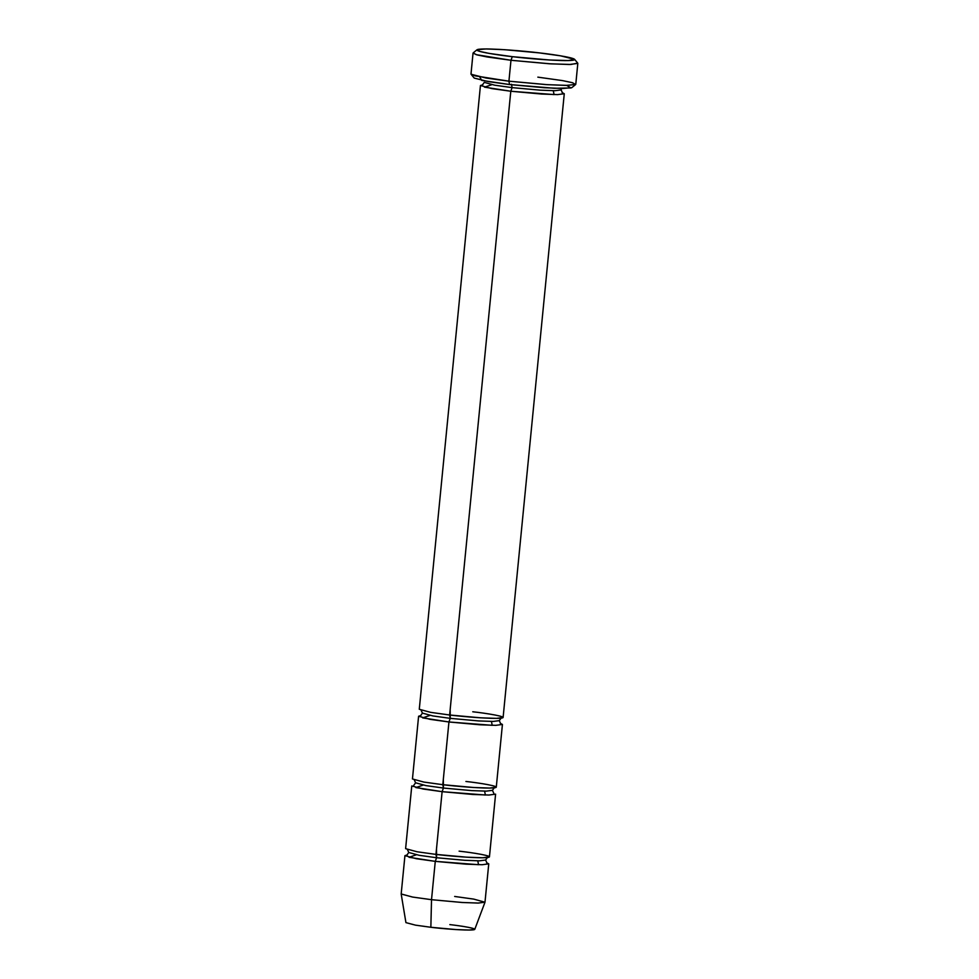 <?xml version="1.0" encoding="UTF-8"?>
<svg xmlns="http://www.w3.org/2000/svg" width="979" height="979" viewBox="0 0 979 979"><rect width="100%" height="100%" fill="white"/><g stroke="black" fill="none" stroke-linecap="round" stroke-linejoin="round"><path stroke-width="1.47" d="M537.838 77.145L562.484 80.596L572.544 82.725L575.628 84.524L565.972 85.406L546.074 84.598L508.921 81.184L547.432 84.683L567.453 85.393L575.774 84.304L577.818 63.39L569.497 64.492L549.476 63.782L510.977 60.282L512.286 56.66L489.28 53.429L479.894 51.446L477.006 49.77L486.025 48.95L504.601 49.696L539.27 52.878C526.066 51.202 489.402 47.947 478.78 49.268C469.43 50.737 497.993 55.13 512.286 56.66C525.49 58.348 562.142 61.604 572.776 60.282C582.126 58.801 553.563 54.42 539.27 52.878L560.514 55.815L574.587 59.327L568.199 60.576L549.488 60L512.286 56.66L510.977 60.282L550.834 63.855L570.892 64.467L577.732 63.145L574.587 59.327M477.006 49.77L473.187 52.89L476.271 54.689L510.977 60.282L487.261 56.978L477.165 54.934L473.041 53.123L470.997 74.025L475.109 75.848L508.921 81.184L510.977 60.282L508.921 81.184L509.545 84.537L544.226 87.718L562.79 88.477L571.809 87.657L575.628 84.524M472.759 711.77C485.009 713.079 509.496 716.848 501.481 718.109C492.376 719.235 460.95 716.444 449.63 715L480.432 717.803L496.451 718.366L503.108 717.497L564.271 93.727L557.614 94.608L541.595 94.033L510.793 91.243L449.63 715L450.254 718.353L478.486 720.923L493.171 721.437L499.278 720.642L493.171 721.437L478.486 720.923L450.254 718.353L450.169 709.555M562.142 92.601L564.271 93.727M511.479 84.267L512.103 87.62L540.335 90.178L555.02 90.704L561.114 89.897L555.02 90.704L540.335 90.178L512.103 87.62L511.479 84.267M484.275 82.371L494.713 85.197L512.103 87.62L494.713 85.197L484.275 82.371L482.402 84.977M491.825 84.683L484.519 87.155L510.793 91.243L512.103 87.62L510.793 91.243L554.077 94.584L553.27 90.704M420.554 715.71L422.438 713.104L432.865 715.93L450.254 718.353L432.865 715.93L422.438 713.104L421.092 710.167M429.977 715.416L422.683 717.888L448.945 721.976L450.254 718.353L448.945 721.976L442.802 784.693L443.426 788.046L471.658 790.616L486.343 791.13L492.437 790.334L486.343 791.13L471.658 790.616L443.426 788.046L443.328 779.247M449.851 924.617C459.91 925.706 480.028 928.79 473.444 929.83C465.967 930.76 440.158 928.471 430.858 927.284L431.519 899.689L462.321 902.491L478.339 903.066L484.997 902.185L478.033 903.066L462.039 902.479L431.519 899.689L430.858 927.284L455.92 929.56L469.051 930.05L474.766 929.365L484.984 902.234L488.754 863.857L482.096 864.726L466.077 864.163L435.276 861.361L431.519 899.689L412.746 897.082L401.182 894.023L405.93 922.622L415.439 925.143L430.858 927.284L430.968 922.781M486.636 862.732L488.754 863.857M454.66 896.458L473.824 899.126L484.984 902.234M459.102 851.155C471.34 852.464 495.827 856.233 487.811 857.494C478.707 858.632 447.281 855.842 435.961 854.398L436.585 857.739L464.817 860.308L479.502 860.835L485.608 860.027L479.502 860.835L464.817 860.308L436.585 857.739L436.499 848.94M406.885 855.108L408.769 852.489L419.196 855.316L436.585 857.739L419.196 855.316L408.769 852.489L407.435 849.564M416.32 854.802L409.014 857.286L435.276 861.361L436.585 857.739L435.276 861.361L478.56 864.702L477.752 860.835M465.931 781.462C478.18 782.772 502.655 786.541 494.652 787.801C485.535 788.927 454.121 786.149 442.802 784.693L473.603 787.495L489.622 788.071L496.28 787.189L502.423 724.46L495.766 725.341L479.747 724.766L448.945 721.976L429.977 719.332L418.596 716.249L420.909 715.551M413.725 785.415L415.598 782.796L426.024 785.623L443.426 788.046L426.024 785.623L415.598 782.796L414.264 779.871M423.148 785.109L415.842 787.581L442.116 791.668L443.426 788.046L442.116 791.668L435.961 854.398L466.763 857.188L482.782 857.763L489.439 856.882L495.594 794.153L488.937 795.034L472.918 794.471L442.116 791.668L423.148 789.025L411.767 785.941L405.612 848.658L416.993 851.754L435.961 854.398L442.116 791.668L485.388 795.009L484.593 791.13M500.306 723.334L502.423 724.46M418.596 716.249L412.453 778.966L423.821 782.062L442.802 784.693L448.945 721.976L492.229 725.317L491.421 721.437M404.939 855.634L401.182 893.962L412.551 897.058L431.519 899.689L435.276 861.361L416.308 858.718L404.939 855.634L407.24 854.936M566.67 85.406L571.051 87.963L554.591 88.281L509.545 84.537L481.741 80.4L479.71 76.876M480.444 85.516L419.281 709.273L430.662 712.357L449.63 715L510.793 91.243L491.825 88.6L480.444 85.516L482.745 84.818M474.24 78.087L488.301 81.6L509.545 84.537L508.921 81.184L486.159 78.051L471.095 74.282L474.24 78.087M561.616 88.465L561.114 89.897L562.46 92.834M501.162 718.023L499.278 720.642L500.612 723.567M487.493 857.408L485.608 860.027L486.942 862.952M494.322 787.716L492.437 790.334L493.783 793.259"/></g></svg>
